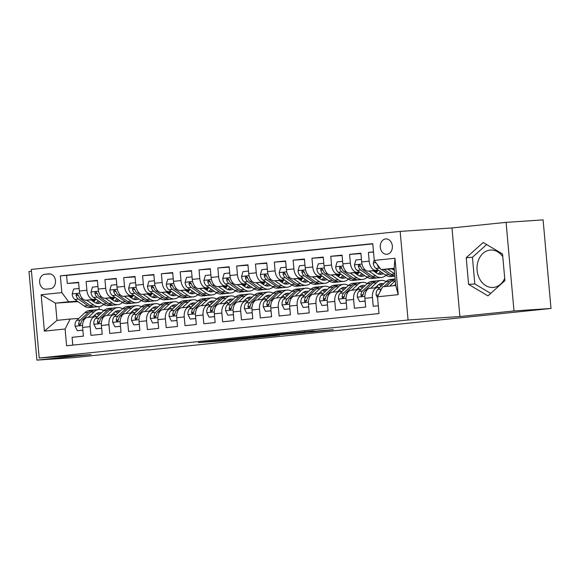 <?xml version="1.0" encoding="UTF-8"?>
<svg xmlns="http://www.w3.org/2000/svg" width="580" height="580" viewBox="0 0 580 580"><rect width="100%" height="100%" fill="white"/><g stroke="black" fill="none" stroke-linecap="round" stroke-linejoin="round"><path stroke-width="0.87" d="M220.719 340.279L198.389 342.591L224.547 340.844L248.102 338.459L220.719 340.279M502.787 256.708A18.748 14.754 -93.8 0 0 490.535 250.052A18.748 14.754 -93.8 0 0 490.122 250.089A18.748 14.754 -93.8 0 0 477.086 270.005A18.748 14.754 -93.8 0 0 493.036 287.47A18.748 14.754 -93.8 0 0 493.457 287.433A18.748 14.754 -93.8 0 0 504.716 278.349M385.642 238.938A7.692 6.054 -93.8 0 0 380.291 247.116A7.692 6.054 -93.8 0 0 386.838 254.279A7.692 6.054 -93.8 0 0 387.005 254.265A7.692 6.054 -93.8 0 0 392.355 246.087A7.692 6.054 -93.8 0 0 385.809 238.924A7.692 6.054 -93.8 0 0 385.642 238.938M314.048 330.992L281.104 334.036L311.068 331.985L333.261 329.643L287.317 333.507L314.041 330.926M459.882 316.52L513.989 310.945L551 308.473L543.097 219.885L506.086 222.365L451.979 227.94L400.164 231.405L408.066 319.986L459.882 316.52L451.979 227.94M31.458 271.273L29 271.527L36.902 360.115L91.017 354.532L39.201 357.998L408.066 319.986M36.902 360.115L73.914 357.635L147.762 349.762M551 308.473L147.784 350.023M249.654 337.313L224.155 339.938L250.313 338.191L276.312 335.544L249.654 337.313M253.279 336.886L278.378 334.348L305.036 332.579L277.602 334.943L270.512 335.689L279.473 335.204L253.279 336.886M373.498 251.894L368.409 252.416L373.52 252.075M378.457 270.171L375.963 270.338A9.614 5.93 -95.9 0 1 369.185 261.16L361.659 261.935L360.883 253.192L349.588 254.359L360.919 253.598M359.636 272.107L357.142 272.274A9.614 5.93 -95.9 0 1 350.371 263.095L342.838 263.871L342.062 255.135L330.767 256.295L342.099 255.541M340.815 274.05L338.321 274.217A9.614 5.93 -95.9 0 1 331.55 265.038L324.017 265.814L323.241 257.07L311.946 258.238L323.277 257.476M321.994 275.986L319.507 276.152A9.614 5.93 -95.9 0 1 312.729 266.974L305.203 267.75L304.42 259.013L293.125 260.173L304.457 259.419M303.173 277.929L300.687 278.095A9.614 5.93 -95.9 0 1 293.908 268.917L286.382 269.693L285.599 260.949L274.311 262.117L285.635 261.355M284.352 279.864L281.865 280.031A9.614 5.93 -95.9 0 1 275.087 270.853L267.561 271.629L266.778 262.892L255.49 264.052L266.814 263.298M265.531 281.808L263.044 281.974A9.614 5.93 -95.9 0 1 256.266 272.796L248.74 273.571L247.957 264.828L236.669 265.995L247.993 265.234M246.718 283.743L244.224 283.91A9.614 5.93 -95.9 0 1 237.452 274.731L229.919 275.507L229.143 266.771L217.848 267.931L229.18 267.177M227.896 285.686L225.402 285.853A9.614 5.93 -95.9 0 1 218.631 276.675L211.098 277.45L210.323 268.707L199.027 269.874L210.359 269.113M209.075 287.629L206.582 287.789A9.614 5.93 -95.9 0 1 199.81 278.61L192.277 279.386L191.501 270.65L180.206 271.81L191.538 271.056M190.255 289.565L187.768 289.732A9.614 5.93 -95.9 0 1 180.989 280.553L173.463 281.329L172.68 272.586L161.392 273.753L172.717 272.992M171.434 291.508L168.947 291.675A9.614 5.93 -95.9 0 1 162.168 282.489L154.643 283.265L153.859 274.529L142.571 275.688L153.896 274.935M152.612 293.444L150.126 293.611A9.614 5.93 -95.9 0 1 143.347 284.432L135.821 285.208L135.038 276.464L123.75 277.632L135.075 276.877M133.799 295.387L131.305 295.553A9.614 5.93 -95.9 0 1 124.526 286.368L117 287.144L116.225 278.407L104.929 279.575L116.261 278.813M114.978 297.322L112.484 297.489A9.614 5.93 -95.9 0 1 105.712 288.311L98.179 289.087L97.404 280.35L86.108 281.51L86.891 290.246A9.614 5.93 84.1 0 0 93.663 299.432L96.157 299.265M97.44 280.756L86.108 281.51M72.79 345.114L72.094 337.321L83.389 336.154L82.606 327.417A9.614 5.93 84.1 0 1 87.544 317.456A9.614 5.93 84.1 0 1 87.674 317.441M97.614 316.506L95.207 316.665A9.614 5.93 84.1 0 0 95.076 316.68A9.614 5.93 84.1 0 0 90.139 326.642L90.915 335.378L102.21 334.218L101.427 325.474A9.614 5.93 84.1 0 1 106.365 315.513A9.614 5.93 84.1 0 1 106.495 315.505M116.428 314.57L114.021 314.73A9.614 5.93 -95.9 0 0 113.89 314.737A9.614 5.93 -95.9 0 0 108.96 324.699L109.736 333.442L121.031 332.275L120.249 323.538A9.614 5.93 84.1 0 1 125.186 313.577A9.614 5.93 84.1 0 1 125.316 313.562M135.249 312.627L132.842 312.787A9.614 5.93 -95.9 0 0 132.711 312.801A9.614 5.93 -95.9 0 0 127.774 322.763L128.557 331.499L139.845 330.332L139.07 321.595A9.614 5.93 84.1 0 1 144.007 311.634A9.614 5.93 84.1 0 1 144.137 311.627M154.07 310.684L151.663 310.851A9.614 5.93 -95.9 0 0 151.532 310.858A9.614 5.93 -95.9 0 0 146.595 320.82L147.378 329.556L158.666 328.396L157.891 319.66A9.614 5.93 84.1 0 1 162.828 309.698A9.614 5.93 84.1 0 1 162.958 309.684M172.891 308.748L170.484 308.908A9.614 5.93 -95.9 0 0 170.353 308.923A9.614 5.93 -95.9 0 0 165.416 318.884L166.199 327.62L177.487 326.453L176.712 317.717A9.614 5.93 84.1 0 1 181.641 307.755A9.614 5.93 84.1 0 1 181.772 307.748M191.712 306.805L189.305 306.972A9.614 5.93 -95.9 0 0 189.174 306.98A9.614 5.93 -95.9 0 0 184.237 316.941L185.02 325.677L196.308 324.517L195.525 315.781A9.614 5.93 84.1 0 1 200.463 305.82A9.614 5.93 84.1 0 1 200.593 305.805M210.533 304.87L208.126 305.029A9.614 5.93 -95.9 0 0 207.995 305.044A9.614 5.93 -95.9 0 0 203.058 315.005L203.834 323.742L215.129 322.574L214.346 313.838A9.614 5.93 84.1 0 1 219.283 303.876A9.614 5.93 84.1 0 1 219.414 303.869M229.346 302.927L226.947 303.094A9.614 5.93 -95.9 0 0 226.809 303.101A9.614 5.93 -95.9 0 0 221.879 313.062L222.655 321.798L233.95 320.638L233.167 311.902A9.614 5.93 84.1 0 1 238.105 301.941A9.614 5.93 84.1 0 1 238.235 301.926M248.167 300.991L245.761 301.15A9.614 5.93 -95.9 0 0 245.63 301.165A9.614 5.93 -95.9 0 0 240.693 311.126L241.476 319.863L252.771 318.695L251.988 309.959A9.614 5.93 84.1 0 1 256.925 299.998A9.614 5.93 84.1 0 1 257.056 299.99M266.988 299.048L264.582 299.215A9.614 5.93 -95.9 0 0 264.451 299.222A9.614 5.93 -95.9 0 0 259.514 309.183L260.297 317.92L271.585 316.76L270.809 308.024A9.614 5.93 84.1 0 1 275.746 298.062A9.614 5.93 84.1 0 1 275.877 298.048M285.81 297.112L283.402 297.272A9.614 5.93 -95.9 0 0 283.272 297.286A9.614 5.93 -95.9 0 0 278.335 307.24L279.118 315.984L290.406 314.817L289.63 306.08A9.614 5.93 84.1 0 1 294.56 296.119A9.614 5.93 84.1 0 1 294.698 296.105M304.63 295.169L302.224 295.329A9.614 5.93 -95.9 0 0 302.093 295.343A9.614 5.93 -95.9 0 0 297.156 305.305L297.939 314.041L309.227 312.881L308.451 304.137A9.614 5.93 84.1 0 1 313.381 294.176A9.614 5.93 84.1 0 1 313.512 294.169M323.451 293.233L321.044 293.393A9.614 5.93 -95.9 0 0 320.914 293.4A9.614 5.93 -95.9 0 0 315.977 303.362L316.752 312.105L328.048 310.938L327.265 302.202A9.614 5.93 84.1 0 1 332.202 292.24A9.614 5.93 84.1 0 1 332.333 292.226M342.272 291.29L339.865 291.45A9.614 5.93 -95.9 0 0 339.735 291.464A9.614 5.93 -95.9 0 0 334.798 301.426L335.574 310.162L346.869 309.002L346.086 300.259A9.614 5.93 84.1 0 1 351.023 290.297A9.614 5.93 84.1 0 1 351.154 290.29M361.086 289.355L358.679 289.514A9.614 5.93 -95.9 0 0 358.549 289.521A9.614 5.93 -95.9 0 0 353.619 299.483L354.394 308.226L365.69 307.059L364.907 298.323A9.614 5.93 84.1 0 1 369.844 288.361A9.614 5.93 84.1 0 1 369.975 288.347M361.659 261.935A9.614 5.93 84.1 0 0 368.438 271.114L378.812 270.418M392.95 269.475L394.313 269.381M392.595 269.221L394.291 269.113M342.838 263.871A9.614 5.93 84.1 0 0 349.617 273.05L359.992 272.361M374.136 271.411L377.334 271.201M393.856 269.823L394.327 269.533M373.774 271.164L377.493 270.918M324.017 265.814A9.614 5.93 84.1 0 0 330.796 274.993L341.171 274.296M355.315 273.354L358.512 273.137M375.035 271.759L377.275 271.288M354.953 273.1L358.672 272.854M305.203 267.75A9.614 5.93 84.1 0 0 311.975 276.928L322.349 276.239M336.494 275.29L339.692 275.079M356.221 273.702L358.454 273.231M336.139 275.043L339.851 274.797M286.382 269.693A9.614 5.93 84.1 0 0 293.154 278.871L303.529 278.175M317.673 277.233L320.87 277.015M317.318 276.986L321.03 276.732M267.561 271.629A9.614 5.93 84.1 0 0 274.34 280.807L284.715 280.118M298.852 279.168L302.049 278.958M298.497 278.922L302.216 278.675M248.74 273.571A9.614 5.93 84.1 0 0 255.519 282.75L265.894 282.054M280.031 281.111L283.228 280.894M299.758 279.517L301.999 279.045M279.676 280.865L283.395 280.611M229.919 275.507A9.614 5.93 84.1 0 0 236.698 284.686L247.073 283.997M261.21 283.047L264.415 282.837M280.938 281.459L283.178 280.988M260.855 282.801L264.574 282.554M211.098 277.45A9.614 5.93 84.1 0 0 217.877 286.629L228.252 285.933M242.396 284.99L245.594 284.773M262.117 283.395L264.357 282.924M242.034 284.744L245.753 284.49M192.277 279.386A9.614 5.93 84.1 0 0 199.056 288.572L209.431 287.876M223.575 286.926L226.773 286.716M243.295 285.338L245.536 284.867M223.213 286.68L226.932 286.433M173.463 281.329A9.614 5.93 84.1 0 0 180.235 290.507L190.61 289.812M204.755 288.869L207.952 288.651M204.399 288.623L208.111 288.369M154.643 283.265A9.614 5.93 84.1 0 0 161.414 292.45L171.796 291.755M185.933 290.805L189.131 290.594M185.578 290.558L189.298 290.312M135.821 285.208A9.614 5.93 84.1 0 0 142.6 294.386L152.975 293.69M167.112 292.748L170.31 292.537M186.84 291.16L189.08 290.681M166.757 292.501L170.476 292.248M117 287.144A9.614 5.93 84.1 0 0 123.779 296.329L134.154 295.633M148.291 294.691L151.489 294.473M168.019 293.096L170.259 292.625M147.936 294.437L151.655 294.19M98.179 289.087A9.614 5.93 84.1 0 0 104.958 298.265L115.333 297.569M129.478 296.626L132.675 296.416M149.198 295.039L151.438 294.56M129.115 296.38L132.834 296.126M46.161 289.144L50.3 288.724A7.453 5.865 -93.8 0 0 55.477 280.8A7.453 5.865 -93.8 0 0 49.14 273.861A7.453 5.865 -93.8 0 0 48.974 273.876L44.834 274.304A7.453 5.865 -93.8 0 0 39.65 282.221A7.453 5.865 -93.8 0 0 45.994 289.159A7.453 5.865 -93.8 0 0 46.161 289.144M400.164 231.405L31.291 269.417L39.201 357.998M374.26 260.406L394.965 258.274L398.213 294.662L377.507 296.8L382.575 286.825L395.748 285.469L394.212 268.228L381.038 269.591L374.26 260.406L372.766 243.651L60.356 275.848L61.85 292.603L68.629 301.781L77.336 301.201M377.507 296.8L379.008 313.555L66.599 345.752L65.098 328.998L44.399 331.129L41.151 294.734L61.85 292.603M379.907 287.412L377.5 287.571A9.614 5.93 -95.9 0 0 377.37 287.586L369.844 288.361M110.294 298.316L114.013 298.069M372.788 243.875L66.577 275.427L67.287 283.453L78.583 282.286L79.358 291.022A9.614 5.93 84.1 0 0 86.137 300.208L96.512 299.512M110.657 298.57L113.854 298.352M377.37 287.586A9.614 5.93 -95.9 0 0 372.433 297.547L373.215 306.284L378.312 305.762M105.712 288.311L104.929 279.575M124.526 286.368L123.75 277.632M143.347 284.432L142.571 275.688M162.168 282.489L161.392 273.753M180.989 280.553L180.206 271.81M199.81 278.61L199.027 269.874M218.631 276.675L217.848 267.931M237.452 274.731L236.669 265.995M256.266 272.796L255.49 264.052M275.087 270.853L274.311 262.117M293.908 268.917L293.125 260.173M312.729 266.974L311.946 258.238M331.55 265.038L330.767 256.295M350.371 263.095L349.588 254.359M369.185 261.16L368.409 252.416M381.038 269.591L394.255 268.707M91.481 300.259L95.193 300.012M68.629 301.781L55.455 303.144L56.992 320.377L70.165 319.022L65.098 328.998M94.903 300.505L92.104 300.694M77.959 301.636L55.455 303.144L41.151 294.734M78.793 318.449L70.165 319.022M513.989 310.945L506.086 222.365M98.948 306.61L99.209 309.481M337.4 275.638L339.641 275.166M318.579 277.581L320.82 277.11M224.482 287.274L226.722 286.803M205.661 289.217L207.901 288.746M130.377 296.974L132.617 296.503M111.563 298.918L113.796 298.439M111.541 298.678L110.874 298.722M78.619 282.692L67.287 283.453M66.577 275.427L60.356 275.848M130.355 296.735L129.695 296.779M149.176 294.799L148.516 294.843M167.997 292.856L167.337 292.9M186.818 290.913L186.151 290.964M205.639 288.978L204.972 289.021M224.46 287.035L223.793 287.086M243.281 285.099L242.614 285.142M262.095 283.156L261.435 283.207M280.916 281.22L280.256 281.264M299.737 279.277L299.077 279.321M318.558 277.341L317.891 277.385M337.379 275.399L336.712 275.442M356.2 273.463L355.533 273.506M375.013 271.52L374.354 271.563M393.834 269.584L393.175 269.627M56.992 320.377L44.399 331.129M394.965 258.274L394.212 268.228M398.213 294.662L395.748 285.469M502.541 253.968L483.191 242.498L466.218 257.708L468.604 284.388L487.954 295.851L504.926 280.64L502.541 253.968M486.656 244.55L472.439 257.295L474.817 283.968L490.709 293.386M474.817 283.968L468.604 284.388M472.439 257.295L466.218 257.708M228.614 339.43L253.612 337.901M259.115 336.675L259.159 337.19L253.612 337.828M259.159 337.19L228.621 339.503M269.896 335.392L258.665 336.458L275.565 335.08L269.874 335.175M79.134 288.499L73.617 289.065L72.166 294.046A6.373 3.929 84.1 0 0 74.82 299.454L84.194 305.972A18.393 11.346 84.1 0 0 89.704 307.56L93.278 307.197A18.393 11.346 84.1 0 0 94.402 306.987M93.873 301.919A15.268 9.418 84.1 0 0 95.417 299.584M86.659 300.172L93.605 305A18.393 11.346 84.1 0 0 99.115 306.595A18.393 11.346 84.1 0 0 103.646 304.442M90.944 299.882L94.221 302.165A15.268 9.418 84.1 0 0 98.796 303.485A15.268 9.418 84.1 0 0 101.138 302.731M99.115 306.595L95.54 306.958A18.393 11.346 -95.9 0 1 90.031 305.37L80.656 298.852A6.373 3.929 -95.9 0 1 78.344 295.227L76.944 293.922L76.183 294.415L76.081 295.466A6.373 3.929 84.1 0 0 78.394 299.084L87.769 305.602A18.393 11.346 84.1 0 0 93.278 307.197M98.143 300.65A15.268 9.418 -95.9 0 1 95.801 303.028M96.976 303.391A15.268 9.418 84.1 0 0 99.477 301.571M78.517 295.771A3.248 2.001 -95.9 0 1 78.213 295.321L76.081 295.466M92.778 316.912L95.323 314.498A15.268 9.418 -95.9 0 1 99.187 312.62A15.268 9.418 -95.9 0 1 101.485 312.83M88.305 317.376L94.206 311.779A18.393 11.346 -95.9 0 1 98.868 309.51A18.393 11.346 -95.9 0 1 103.747 310.692M82.853 330.158L77.336 330.723L75.03 326.127A6.373 3.929 -95.9 0 1 76.691 320.435L84.796 312.75A18.393 11.346 -95.9 0 1 89.458 310.481L93.032 310.111A18.393 11.346 84.1 0 0 88.37 312.381L80.272 320.066A6.373 3.929 84.1 0 0 78.626 323.952L78.822 324.829L79.677 325.286L80.881 323.72A6.373 3.929 -95.9 0 1 82.527 319.834L90.632 312.149A18.393 11.346 -95.9 0 1 95.294 309.88L98.868 309.51M94.656 315.129A15.268 9.418 -95.9 0 1 96.237 316.6M77.336 330.723L82.86 330.223M94.17 310.082A18.393 11.346 84.1 0 0 93.032 310.111M100.035 314.2A15.268 9.418 84.1 0 0 97.433 313.077M96.353 313.671A15.268 9.418 -95.9 0 1 98.883 315.295M78.626 323.952L80.758 323.814A3.248 2.001 -95.9 0 1 80.917 323.43M97.955 286.556L92.438 287.129L90.987 292.11A6.373 3.929 84.1 0 0 93.641 297.511L103.015 304.036A18.393 11.346 84.1 0 0 108.525 305.624L112.1 305.254A18.393 11.346 84.1 0 0 113.216 305.044M112.694 299.983A15.268 9.418 84.1 0 0 114.238 297.649M105.473 298.229L112.426 303.064A18.393 11.346 84.1 0 0 117.936 304.652A18.393 11.346 84.1 0 0 122.467 302.506M109.758 297.946L113.042 300.223A15.268 9.418 84.1 0 0 117.617 301.542A15.268 9.418 84.1 0 0 119.959 300.788M117.936 304.652L114.362 305.022A18.393 11.346 -95.9 0 1 108.844 303.434L99.477 296.909A6.373 3.929 -95.9 0 1 97.165 293.291L95.765 291.979L95.004 292.472L94.903 293.524A6.373 3.929 84.1 0 0 97.215 297.141L106.59 303.666A18.393 11.346 84.1 0 0 112.1 305.254M116.964 298.707A15.268 9.418 -95.9 0 1 114.615 301.092M115.797 301.448A15.268 9.418 84.1 0 0 118.298 299.635M97.338 293.835A3.248 2.001 -95.9 0 1 97.034 293.379L94.903 293.524M116.776 284.62L111.258 285.186L109.801 290.167A6.373 3.929 84.1 0 0 112.462 295.575L121.829 302.093A18.393 11.346 84.1 0 0 127.346 303.681L130.921 303.318A18.393 11.346 84.1 0 0 132.037 303.108M131.508 298.04A15.268 9.418 84.1 0 0 133.059 295.706M124.294 296.293L131.239 301.121A18.393 11.346 84.1 0 0 136.757 302.716A18.393 11.346 84.1 0 0 141.288 300.563M128.579 296.003L131.856 298.287A15.268 9.418 84.1 0 0 136.43 299.606A15.268 9.418 84.1 0 0 138.779 298.852M136.757 302.716L133.175 303.079A18.393 11.346 -95.9 0 1 127.665 301.491L118.291 294.974A6.373 3.929 -95.9 0 1 115.978 291.349L114.586 290.043L113.825 290.536L113.724 291.588A6.373 3.929 84.1 0 0 116.036 295.205L125.41 301.723A18.393 11.346 84.1 0 0 130.921 303.318M135.785 296.771A15.268 9.418 -95.9 0 1 133.436 299.149M134.618 299.512A15.268 9.418 84.1 0 0 137.119 297.692M116.152 291.892A3.248 2.001 -95.9 0 1 115.855 291.443L113.724 291.588M135.597 282.677L130.079 283.25L128.622 288.231A6.373 3.929 84.1 0 0 131.283 293.632L140.65 300.157A18.393 11.346 84.1 0 0 146.167 301.745L149.742 301.375A18.393 11.346 84.1 0 0 150.858 301.165M150.329 296.105A15.268 9.418 84.1 0 0 151.88 293.763M143.115 294.35L150.06 299.186A18.393 11.346 84.1 0 0 155.571 300.774A18.393 11.346 84.1 0 0 160.109 298.62M147.4 294.067L150.677 296.344A15.268 9.418 84.1 0 0 155.251 297.663A15.268 9.418 84.1 0 0 157.6 296.909M155.571 300.774L151.996 301.143A18.393 11.346 -95.9 0 1 146.486 299.555L137.112 293.031A6.373 3.929 -95.9 0 1 134.799 289.413L133.4 288.101L132.646 288.594L132.544 289.645A6.373 3.929 84.1 0 0 134.857 293.262L144.231 299.787A18.393 11.346 84.1 0 0 149.742 301.375M154.606 294.829A15.268 9.418 -95.9 0 1 152.257 297.214M153.439 297.569A15.268 9.418 84.1 0 0 155.94 295.757M134.973 289.957A3.248 2.001 -95.9 0 1 134.676 289.5L132.544 289.645M154.418 280.742L148.9 281.307L147.443 286.288A6.373 3.929 84.1 0 0 150.097 291.696L159.471 298.214A18.393 11.346 84.1 0 0 164.981 299.802L168.562 299.432A18.393 11.346 84.1 0 0 169.679 299.229M169.15 294.161A15.268 9.418 84.1 0 0 170.701 291.827M161.936 292.414L168.881 297.243A18.393 11.346 84.1 0 0 174.391 298.838A18.393 11.346 84.1 0 0 178.93 296.685M166.221 292.124L169.498 294.408A15.268 9.418 84.1 0 0 174.072 295.727A15.268 9.418 84.1 0 0 176.422 294.974M174.391 298.838L170.817 299.2A18.393 11.346 -95.9 0 1 165.307 297.613L155.933 291.095A6.373 3.929 -95.9 0 1 153.62 287.47L152.221 286.165L151.467 286.658L151.365 287.702A6.373 3.929 84.1 0 0 153.678 291.327L163.045 297.844A18.393 11.346 84.1 0 0 168.562 299.432M173.427 292.893A15.268 9.418 -95.9 0 1 171.078 295.271M172.26 295.633A15.268 9.418 84.1 0 0 174.754 293.813M153.794 288.013A3.248 2.001 -95.9 0 1 153.49 287.564L151.365 287.702M111.592 314.976L114.137 312.562A15.268 9.418 -95.9 0 1 118.008 310.677A15.268 9.418 -95.9 0 1 120.306 310.887M107.126 315.433L113.028 309.836A18.393 11.346 -95.9 0 1 117.689 307.567A18.393 11.346 -95.9 0 1 122.569 308.748M101.674 328.215L96.157 328.787L93.844 324.191A6.373 3.929 -95.9 0 1 95.511 318.5L103.617 310.808A18.393 11.346 -95.9 0 1 108.279 308.538L111.853 308.168A18.393 11.346 84.1 0 0 107.191 310.438L99.086 318.13A6.373 3.929 84.1 0 0 97.447 322.016L97.643 322.893L98.499 323.35L99.702 321.784A6.373 3.929 -95.9 0 1 101.348 317.898L109.453 310.206A18.393 11.346 -95.9 0 1 114.115 307.937L117.689 307.567M113.477 313.185A15.268 9.418 -95.9 0 1 115.057 314.657M96.157 328.787L101.681 328.287M112.991 308.147A18.393 11.346 84.1 0 0 111.853 308.168M118.856 312.265A15.268 9.418 84.1 0 0 116.246 311.141M115.174 311.736A15.268 9.418 -95.9 0 1 117.704 313.36M97.447 322.016L99.579 321.871A3.248 2.001 -95.9 0 1 99.738 321.487M130.413 313.033L132.958 310.619A15.268 9.418 -95.9 0 1 136.829 308.741A15.268 9.418 -95.9 0 1 139.127 308.951M125.947 313.497L131.849 307.9A18.393 11.346 -95.9 0 1 136.51 305.631A18.393 11.346 -95.9 0 1 141.382 306.813M120.495 326.279L114.978 326.844L112.665 322.248A6.373 3.929 -95.9 0 1 114.332 316.557L122.438 308.872A18.393 11.346 -95.9 0 1 127.1 306.595L130.674 306.233A18.393 11.346 84.1 0 0 126.012 308.502L117.907 316.187A6.373 3.929 84.1 0 0 116.268 320.073L116.457 320.95L117.319 321.407L118.523 319.841A6.373 3.929 -95.9 0 1 120.169 315.955L128.274 308.27A18.393 11.346 -95.9 0 1 132.936 306.001L136.51 305.631M132.298 311.25A15.268 9.418 -95.9 0 1 133.879 312.721M114.978 326.844L120.502 326.344M131.812 306.204A18.393 11.346 84.1 0 0 130.674 306.233M137.678 310.322A15.268 9.418 84.1 0 0 135.067 309.198M133.987 309.793A15.268 9.418 -95.9 0 1 136.525 311.416M116.268 320.073L118.392 319.928A3.248 2.001 -95.9 0 1 118.559 319.551M149.234 311.098L151.779 308.683A15.268 9.418 -95.9 0 1 155.65 306.798A15.268 9.418 -95.9 0 1 157.948 307.008M144.768 311.554L150.669 305.957A18.393 11.346 -95.9 0 1 155.331 303.688A18.393 11.346 -95.9 0 1 160.203 304.87M139.316 324.336L133.799 324.901L131.486 320.312A6.373 3.929 -95.9 0 1 133.153 314.621L141.259 306.929A18.393 11.346 -95.9 0 1 145.921 304.66L149.495 304.29A18.393 11.346 84.1 0 0 144.833 306.559L136.728 314.251A6.373 3.929 84.1 0 0 135.082 318.137L135.278 319.014L136.141 319.471L137.344 317.905A6.373 3.929 -95.9 0 1 138.99 314.019L147.088 306.327A18.393 11.346 -95.9 0 1 151.75 304.058L155.331 303.688M151.119 309.307A15.268 9.418 -95.9 0 1 152.7 310.779M133.799 324.901L139.316 324.409M150.633 304.268A18.393 11.346 84.1 0 0 149.495 304.29M156.499 308.386A15.268 9.418 84.1 0 0 153.888 307.262M152.808 307.857A15.268 9.418 -95.9 0 1 155.346 309.481M135.082 318.137L137.213 317.992A3.248 2.001 -95.9 0 1 137.38 317.608M168.055 309.154L170.6 306.74A15.268 9.418 -95.9 0 1 174.471 304.855A15.268 9.418 -95.9 0 1 176.769 305.073M163.589 309.618L169.49 304.021A18.393 11.346 -95.9 0 1 174.145 301.752A18.393 11.346 -95.9 0 1 179.024 302.934M158.13 322.4L152.612 322.966L150.307 318.369A6.373 3.929 -95.9 0 1 151.975 312.678L160.08 304.993A18.393 11.346 -95.9 0 1 164.742 302.716L168.316 302.354A18.393 11.346 84.1 0 0 163.654 304.623L155.549 312.308A6.373 3.929 84.1 0 0 153.903 316.194L154.099 317.071L154.962 317.528L156.165 315.962A6.373 3.929 -95.9 0 1 157.803 312.076L165.909 304.391A18.393 11.346 -95.9 0 1 170.571 302.122L174.145 301.752M169.94 307.371A15.268 9.418 -95.9 0 1 171.52 308.843M152.612 322.966L158.137 322.465M169.454 302.325A18.393 11.346 84.1 0 0 168.316 302.354M175.319 306.443A15.268 9.418 84.1 0 0 172.709 305.319M171.629 305.914A15.268 9.418 -95.9 0 1 174.167 307.538M153.903 316.194L156.035 316.049A3.248 2.001 -95.9 0 1 156.201 315.672M173.239 278.799L167.714 279.371L166.264 284.352A6.373 3.929 84.1 0 0 168.918 289.754L178.292 296.271A18.393 11.346 84.1 0 0 183.802 297.866L187.376 297.496A18.393 11.346 84.1 0 0 188.5 297.286M187.971 292.226A15.268 9.418 84.1 0 0 189.522 289.884M180.757 290.471L187.702 295.307A18.393 11.346 84.1 0 0 193.213 296.895A18.393 11.346 84.1 0 0 197.744 294.742M185.042 290.188L188.319 292.465A15.268 9.418 84.1 0 0 192.893 293.785A15.268 9.418 84.1 0 0 195.243 293.031M193.213 296.895L189.638 297.264A18.393 11.346 -95.9 0 1 184.128 295.677L174.754 289.152A6.373 3.929 -95.9 0 1 172.441 285.534L171.042 284.222L170.281 284.715L170.179 285.766A6.373 3.929 84.1 0 0 172.492 289.384L181.866 295.909A18.393 11.346 84.1 0 0 187.376 297.496M192.248 290.95A15.268 9.418 -95.9 0 1 189.899 293.335M191.074 293.69A15.268 9.418 84.1 0 0 193.575 291.878M172.615 286.078A3.248 2.001 -95.9 0 1 172.311 285.621L170.179 285.766M186.876 307.219L189.421 304.805A15.268 9.418 -95.9 0 1 193.292 302.919A15.268 9.418 -95.9 0 1 195.583 303.13M182.403 307.675L188.304 302.079A18.393 11.346 -95.9 0 1 192.966 299.809A18.393 11.346 -95.9 0 1 197.845 300.991M176.951 320.457L171.434 321.023L169.128 316.433A6.373 3.929 -95.9 0 1 170.796 310.735L178.894 303.05A18.393 11.346 -95.9 0 1 183.555 300.781L187.137 300.411A18.393 11.346 84.1 0 0 182.475 302.68L174.37 310.373A6.373 3.929 84.1 0 0 172.724 314.258L172.92 315.136L173.775 315.592L174.986 314.019A6.373 3.929 -95.9 0 1 176.625 310.14L184.73 302.448A18.393 11.346 -95.9 0 1 189.392 300.179L192.966 299.809M188.761 305.428A15.268 9.418 -95.9 0 1 190.341 306.9M171.434 321.023L176.958 320.53M188.275 300.389A18.393 11.346 84.1 0 0 187.137 300.411M194.14 304.507A15.268 9.418 84.1 0 0 191.53 303.383M190.45 303.978A15.268 9.418 -95.9 0 1 192.988 305.602M172.724 314.258L174.856 314.113A3.248 2.001 -95.9 0 1 175.022 313.729M192.052 276.863L186.535 277.428L185.085 282.409A6.373 3.929 84.1 0 0 187.739 287.818L197.113 294.336A18.393 11.346 84.1 0 0 202.623 295.923L206.197 295.553A18.393 11.346 84.1 0 0 207.321 295.351M206.792 290.283A15.268 9.418 84.1 0 0 208.336 287.948M199.578 288.536L206.524 293.364A18.393 11.346 84.1 0 0 212.033 294.952A18.393 11.346 84.1 0 0 216.565 292.806M203.863 288.245L207.14 290.529A15.268 9.418 84.1 0 0 211.714 291.849A15.268 9.418 84.1 0 0 214.056 291.095M212.033 294.952L208.459 295.321A18.393 11.346 -95.9 0 1 202.949 293.734L193.575 287.216A6.373 3.929 -95.9 0 1 191.262 283.591L189.863 282.279L189.102 282.779L189 283.823A6.373 3.929 84.1 0 0 191.313 287.448L200.687 293.966A18.393 11.346 84.1 0 0 206.197 295.553M211.062 289.014A15.268 9.418 -95.9 0 1 208.72 291.392M209.895 291.755A15.268 9.418 84.1 0 0 212.396 289.935M191.436 284.135A3.248 2.001 -95.9 0 1 191.132 283.685L189 283.823M205.697 305.276L208.242 302.861A15.268 9.418 -95.9 0 1 212.106 300.976A15.268 9.418 -95.9 0 1 214.404 301.194M201.224 305.74L207.125 300.143A18.393 11.346 -95.9 0 1 211.787 297.873A18.393 11.346 -95.9 0 1 216.666 299.048M195.772 318.514L190.255 319.087L187.949 314.49A6.373 3.929 -95.9 0 1 189.609 308.799L197.715 301.107A18.393 11.346 -95.9 0 1 202.376 298.838L205.951 298.475A18.393 11.346 84.1 0 0 201.289 300.744L193.191 308.43A6.373 3.929 84.1 0 0 191.545 312.315L191.741 313.193L192.596 313.649L193.8 312.083A6.373 3.929 -95.9 0 1 195.445 308.197L203.551 300.512A18.393 11.346 -95.9 0 1 208.213 298.236L211.787 297.873M207.582 303.492A15.268 9.418 -95.9 0 1 209.155 304.964M190.255 319.087L195.779 318.587M207.096 298.446A18.393 11.346 84.1 0 0 205.951 298.475M212.962 302.564A15.268 9.418 84.1 0 0 210.351 301.44M209.271 302.035A15.268 9.418 -95.9 0 1 211.809 303.659M191.545 312.315L193.676 312.171A3.248 2.001 -95.9 0 1 193.836 311.786M210.874 274.92L205.356 275.493L203.906 280.474A6.373 3.929 84.1 0 0 206.56 285.875L215.934 292.392A18.393 11.346 84.1 0 0 221.444 293.988L225.018 293.618A18.393 11.346 84.1 0 0 226.142 293.407M225.613 288.347A15.268 9.418 84.1 0 0 227.157 286.005M218.399 286.592L225.344 291.428A18.393 11.346 84.1 0 0 230.855 293.016A18.393 11.346 84.1 0 0 235.386 290.863M222.684 286.31L225.961 288.586A15.268 9.418 84.1 0 0 230.536 289.906A15.268 9.418 84.1 0 0 232.877 289.152M230.855 293.016L227.28 293.386A18.393 11.346 -95.9 0 1 221.763 291.798L212.396 285.273A6.373 3.929 -95.9 0 1 210.083 281.655L208.684 280.343L207.923 280.836L207.821 281.887A6.373 3.929 84.1 0 0 210.134 285.505L219.508 292.03A18.393 11.346 84.1 0 0 225.018 293.618M229.883 287.071A15.268 9.418 -95.9 0 1 227.541 289.456M228.716 289.812A15.268 9.418 84.1 0 0 231.217 287.999M210.257 282.199A3.248 2.001 -95.9 0 1 209.953 281.742L207.821 281.887M224.511 303.34L227.063 300.926A15.268 9.418 -95.9 0 1 230.927 299.041A15.268 9.418 -95.9 0 1 233.225 299.251M220.045 303.797L225.946 298.2A18.393 11.346 -95.9 0 1 230.608 295.93A18.393 11.346 -95.9 0 1 235.487 297.112M214.593 316.579L209.075 317.144L206.77 312.555A6.373 3.929 -95.9 0 1 208.43 306.856L216.536 299.171A18.393 11.346 -95.9 0 1 221.198 296.902L224.772 296.532A18.393 11.346 84.1 0 0 220.11 298.801L212.005 306.494A6.373 3.929 84.1 0 0 210.366 310.38L210.562 311.257L211.417 311.714L212.621 310.14A6.373 3.929 -95.9 0 1 214.267 306.255L222.372 298.57A18.393 11.346 -95.9 0 1 227.034 296.3L230.608 295.93M226.396 301.549A15.268 9.418 -95.9 0 1 227.976 303.021M209.075 317.144L214.6 316.644M225.91 296.51A18.393 11.346 84.1 0 0 224.772 296.532M231.775 300.629A15.268 9.418 84.1 0 0 229.173 299.505M228.092 300.092A15.268 9.418 -95.9 0 1 230.623 301.716M210.366 310.38L212.498 310.235A3.248 2.001 -95.9 0 1 212.657 309.851M229.694 272.984L224.177 273.55L222.72 278.531A6.373 3.929 84.1 0 0 225.381 283.939L234.755 290.457A18.393 11.346 84.1 0 0 240.265 292.044L243.839 291.675A18.393 11.346 84.1 0 0 244.956 291.472M244.426 286.404A15.268 9.418 84.1 0 0 245.978 284.07M237.213 284.657L244.158 289.485A18.393 11.346 84.1 0 0 249.675 291.073A18.393 11.346 84.1 0 0 254.207 288.927M241.498 284.367L244.774 286.65A15.268 9.418 84.1 0 0 249.349 287.97A15.268 9.418 84.1 0 0 251.698 287.216M249.675 291.073L246.094 291.443A18.393 11.346 -95.9 0 1 240.584 289.855L231.21 283.337A6.373 3.929 -95.9 0 1 228.897 279.712L227.505 278.4L226.744 278.9L226.642 279.944A6.373 3.929 84.1 0 0 228.955 283.569L238.329 290.087A18.393 11.346 84.1 0 0 243.839 291.675M248.704 285.128A15.268 9.418 -95.9 0 1 246.355 287.513M247.537 287.876A15.268 9.418 84.1 0 0 250.038 286.056M229.078 280.256A3.248 2.001 -95.9 0 1 228.774 279.806L226.642 279.944M243.332 301.397L245.876 298.983A15.268 9.418 -95.9 0 1 249.748 297.098A15.268 9.418 -95.9 0 1 252.046 297.315M238.866 301.861L244.767 296.264A18.393 11.346 -95.9 0 1 249.429 293.995A18.393 11.346 -95.9 0 1 254.308 295.169M233.414 314.635L227.896 315.208L225.584 310.612A6.373 3.929 -95.9 0 1 227.251 304.921L235.357 297.228A18.393 11.346 -95.9 0 1 240.018 294.959L243.593 294.596A18.393 11.346 84.1 0 0 238.931 296.866L230.825 304.551A6.373 3.929 84.1 0 0 229.187 308.437L229.375 309.314L230.238 309.771L231.442 308.205A6.373 3.929 -95.9 0 1 233.088 304.319L241.193 296.634A18.393 11.346 -95.9 0 1 245.855 294.357L249.429 293.995M245.217 299.613A15.268 9.418 -95.9 0 1 246.797 301.085M227.896 315.208L233.421 314.708M244.731 294.567A18.393 11.346 84.1 0 0 243.593 294.596M250.596 298.685A15.268 9.418 84.1 0 0 247.986 297.562M246.906 298.156A15.268 9.418 -95.9 0 1 249.444 299.78M229.187 308.437L231.311 308.292A3.248 2.001 -95.9 0 1 231.478 307.907M248.515 271.041L242.998 271.614L241.541 276.595A6.373 3.929 84.1 0 0 244.202 281.996L253.569 288.514A18.393 11.346 84.1 0 0 259.086 290.109L262.66 289.739A18.393 11.346 84.1 0 0 263.777 289.529M263.248 284.468A15.268 9.418 84.1 0 0 264.799 282.126M256.034 282.714L262.979 287.549A18.393 11.346 84.1 0 0 268.496 289.137A18.393 11.346 84.1 0 0 273.028 286.984M260.318 282.431L263.595 284.707A15.268 9.418 84.1 0 0 268.17 286.027A15.268 9.418 84.1 0 0 270.519 285.273M268.496 289.137L264.915 289.507A18.393 11.346 -95.9 0 1 259.405 287.912L250.031 281.394A6.373 3.929 -95.9 0 1 247.718 277.776L246.326 276.464L245.565 276.957L245.463 278.008A6.373 3.929 84.1 0 0 247.776 281.626L257.15 288.151A18.393 11.346 84.1 0 0 262.66 289.739M267.525 283.192A15.268 9.418 -95.9 0 1 265.176 285.57M266.358 285.933A15.268 9.418 84.1 0 0 268.859 284.12M247.892 278.32A3.248 2.001 -95.9 0 1 247.595 277.863L245.463 278.008M262.153 299.461L264.697 297.047A15.268 9.418 -95.9 0 1 268.569 295.162A15.268 9.418 -95.9 0 1 270.867 295.372M257.687 299.918L263.588 294.321A18.393 11.346 -95.9 0 1 268.25 292.052A18.393 11.346 -95.9 0 1 273.122 293.233M252.235 312.7L246.718 313.265L244.405 308.676A6.373 3.929 -95.9 0 1 246.072 302.977L254.178 295.293A18.393 11.346 -95.9 0 1 258.839 293.023L262.414 292.654A18.393 11.346 84.1 0 0 257.752 294.923L249.646 302.615A6.373 3.929 84.1 0 0 248.001 306.494L248.196 307.378L249.059 307.828L250.263 306.262A6.373 3.929 -95.9 0 1 251.908 302.376L260.014 294.691A18.393 11.346 -95.9 0 1 264.676 292.421L268.25 292.052M264.038 297.671A15.268 9.418 -95.9 0 1 265.618 299.142M246.718 313.265L252.242 312.765M263.552 292.632A18.393 11.346 84.1 0 0 262.414 292.654M269.417 296.75A15.268 9.418 84.1 0 0 266.807 295.626M265.727 296.213A15.268 9.418 -95.9 0 1 268.264 297.837M248.001 306.494L250.132 306.356A3.248 2.001 -95.9 0 1 250.299 305.972M267.337 269.106L261.819 269.671L260.362 274.652A6.373 3.929 84.1 0 0 263.015 280.06L272.39 286.578A18.393 11.346 84.1 0 0 277.9 288.166L281.481 287.796A18.393 11.346 84.1 0 0 282.598 287.593M282.068 282.525A15.268 9.418 84.1 0 0 283.62 280.191M274.855 280.778L281.8 285.606A18.393 11.346 84.1 0 0 287.31 287.194A18.393 11.346 84.1 0 0 291.849 285.048M279.139 280.488L282.416 282.772A15.268 9.418 84.1 0 0 286.991 284.091A15.268 9.418 84.1 0 0 289.34 283.337M287.31 287.194L283.736 287.564A18.393 11.346 -95.9 0 1 278.226 285.976L268.852 279.458A6.373 3.929 -95.9 0 1 266.539 275.833L265.14 274.521L264.386 275.021L264.284 276.065A6.373 3.929 84.1 0 0 266.597 279.69L275.964 286.208A18.393 11.346 84.1 0 0 281.481 287.796M286.346 281.249A15.268 9.418 -95.9 0 1 283.997 283.635M285.179 283.997A15.268 9.418 84.1 0 0 287.68 282.177M266.713 276.377A3.248 2.001 -95.9 0 1 266.409 275.928L264.284 276.065M280.974 297.518L283.519 295.104A15.268 9.418 -95.9 0 1 287.39 293.219A15.268 9.418 -95.9 0 1 289.688 293.437M276.508 297.982L282.409 292.385A18.393 11.346 -95.9 0 1 287.071 290.116A18.393 11.346 -95.9 0 1 291.943 291.29M271.056 310.757L265.538 311.329L263.226 306.733A6.373 3.929 -95.9 0 1 264.893 301.042L272.999 293.349A18.393 11.346 -95.9 0 1 277.661 291.08L281.235 290.711A18.393 11.346 84.1 0 0 276.573 292.987L268.467 300.672A6.373 3.929 84.1 0 0 266.822 304.558L267.017 305.435L267.88 305.892L269.084 304.326A6.373 3.929 -95.9 0 1 270.722 300.44L278.828 292.748A18.393 11.346 -95.9 0 1 283.489 290.478L287.071 290.116M282.859 295.735A15.268 9.418 -95.9 0 1 284.439 297.199M265.538 311.329L271.056 310.829M282.373 290.689A18.393 11.346 84.1 0 0 281.235 290.711M288.238 294.807A15.268 9.418 84.1 0 0 285.628 293.683M284.548 294.277A15.268 9.418 -95.9 0 1 287.086 295.901M266.822 304.558L268.953 304.413A3.248 2.001 -95.9 0 1 269.12 304.029M286.157 267.162L280.64 267.728L279.183 272.716A6.373 3.929 84.1 0 0 281.837 278.117L291.211 284.635A18.393 11.346 84.1 0 0 296.721 286.23L300.302 285.86A18.393 11.346 84.1 0 0 301.419 285.65M300.889 280.589A15.268 9.418 84.1 0 0 302.441 278.248M293.676 278.835L300.621 283.671A18.393 11.346 84.1 0 0 306.131 285.258A18.393 11.346 84.1 0 0 310.67 283.105M297.961 278.552L301.238 280.829A15.268 9.418 84.1 0 0 305.812 282.148A15.268 9.418 84.1 0 0 308.161 281.394M306.131 285.258L302.557 285.628A18.393 11.346 -95.9 0 1 297.047 284.033L287.673 277.515A6.373 3.929 -95.9 0 1 285.36 273.898L283.961 272.586L283.207 273.079L283.098 274.13A6.373 3.929 84.1 0 0 285.418 277.748L294.785 284.272A18.393 11.346 84.1 0 0 300.302 285.86M305.167 279.313A15.268 9.418 -95.9 0 1 302.818 281.692M303.993 282.054A15.268 9.418 84.1 0 0 306.494 280.242M285.534 274.442A3.248 2.001 -95.9 0 1 285.23 273.985L283.098 274.13M299.795 295.582L302.339 293.168A15.268 9.418 -95.9 0 1 306.211 291.283A15.268 9.418 -95.9 0 1 308.502 291.493M295.329 296.039L301.223 290.442A18.393 11.346 -95.9 0 1 305.885 288.173A18.393 11.346 -95.9 0 1 310.764 289.355M289.869 308.821L284.352 309.387L282.047 304.797A6.373 3.929 -95.9 0 1 283.714 299.099L291.82 291.414A18.393 11.346 -95.9 0 1 296.474 289.144L300.056 288.775A18.393 11.346 84.1 0 0 295.394 291.044L287.288 298.736A6.373 3.929 84.1 0 0 285.643 302.615L285.839 303.5L286.694 303.949L287.905 302.383A6.373 3.929 -95.9 0 1 289.543 298.497L297.649 290.812A18.393 11.346 -95.9 0 1 302.31 288.543L305.885 288.173M301.68 293.792A15.268 9.418 -95.9 0 1 303.26 295.263M284.352 309.387L289.877 308.886M301.194 288.753A18.393 11.346 84.1 0 0 300.056 288.775M307.059 292.871A15.268 9.418 84.1 0 0 304.449 291.747M303.369 292.334A15.268 9.418 -95.9 0 1 305.906 293.958M285.643 302.615L287.774 302.477A3.248 2.001 -95.9 0 1 287.941 302.093M304.971 265.227L299.454 265.792L298.004 270.773A6.373 3.929 84.1 0 0 300.657 276.181L310.032 282.699A18.393 11.346 84.1 0 0 315.542 284.287L319.116 283.917A18.393 11.346 84.1 0 0 320.24 283.714M319.711 278.646A15.268 9.418 84.1 0 0 321.262 276.312M312.497 276.899L319.442 281.728A18.393 11.346 84.1 0 0 324.952 283.315A18.393 11.346 84.1 0 0 329.483 281.169M316.781 276.609L320.058 278.893A15.268 9.418 84.1 0 0 324.633 280.212A15.268 9.418 84.1 0 0 326.982 279.458M324.952 283.315L321.378 283.685A18.393 11.346 -95.9 0 1 315.868 282.098L306.494 275.58A6.373 3.929 -95.9 0 1 304.181 271.955L302.782 270.642L302.02 271.143L301.919 272.187A6.373 3.929 84.1 0 0 304.232 275.812L313.606 282.329A18.393 11.346 84.1 0 0 319.116 283.917M323.988 277.37A15.268 9.418 -95.9 0 1 321.639 279.756M322.813 280.111A15.268 9.418 84.1 0 0 325.315 278.298M304.355 272.498A3.248 2.001 -95.9 0 1 304.05 272.049L301.919 272.187M318.616 293.639L321.161 291.225A15.268 9.418 -95.9 0 1 325.025 289.34A15.268 9.418 -95.9 0 1 327.323 289.558M314.142 294.103L320.044 288.507A18.393 11.346 -95.9 0 1 324.706 286.23A18.393 11.346 -95.9 0 1 329.585 287.412M308.69 306.878L303.173 307.451L300.868 302.854A6.373 3.929 -95.9 0 1 302.528 297.163L310.633 289.471A18.393 11.346 -95.9 0 1 315.295 287.201L318.877 286.832A18.393 11.346 84.1 0 0 314.215 289.108L306.11 296.793A6.373 3.929 84.1 0 0 304.464 300.679L304.66 301.556L305.515 302.013L306.726 300.447A6.373 3.929 -95.9 0 1 308.364 296.561L316.47 288.869A18.393 11.346 -95.9 0 1 321.132 286.6L324.706 286.23M320.501 291.856A15.268 9.418 -95.9 0 1 322.074 293.32M303.173 307.451L308.698 306.95M320.015 286.81A18.393 11.346 84.1 0 0 318.877 286.832M325.88 290.928A15.268 9.418 84.1 0 0 323.27 289.804M322.19 290.399A15.268 9.418 -95.9 0 1 324.727 292.023M304.464 300.679L306.595 300.534A3.248 2.001 -95.9 0 1 306.755 300.15M323.792 263.284L318.275 263.849L316.825 268.837A6.373 3.929 84.1 0 0 319.478 274.238L328.853 280.756A18.393 11.346 84.1 0 0 334.363 282.351L337.937 281.981A18.393 11.346 84.1 0 0 339.061 281.771M338.531 276.711A15.268 9.418 84.1 0 0 340.076 274.369M331.318 274.956L338.263 279.792A18.393 11.346 84.1 0 0 343.773 281.38A18.393 11.346 84.1 0 0 348.305 279.226M335.602 274.673L338.88 276.95A15.268 9.418 84.1 0 0 343.454 278.269A15.268 9.418 84.1 0 0 345.796 277.515M343.773 281.38L340.199 281.75A18.393 11.346 -95.9 0 1 334.689 280.154L325.315 273.637A6.373 3.929 -95.9 0 1 323.002 270.019L321.603 268.707L320.841 269.2L320.74 270.251A6.373 3.929 84.1 0 0 323.053 273.869L332.427 280.387A18.393 11.346 84.1 0 0 337.937 281.981M342.802 275.435A15.268 9.418 -95.9 0 1 340.46 277.813M341.635 278.175A15.268 9.418 84.1 0 0 344.136 276.363M323.176 270.555A3.248 2.001 -95.9 0 1 322.871 270.106L320.74 270.251M342.613 261.341L337.096 261.913L335.646 266.894A6.373 3.929 84.1 0 0 338.299 272.303L347.674 278.82A18.393 11.346 84.1 0 0 353.184 280.408L356.758 280.038A18.393 11.346 84.1 0 0 357.875 279.836M357.352 274.768A15.268 9.418 84.1 0 0 358.897 272.433M350.131 273.02L357.084 277.849A18.393 11.346 84.1 0 0 362.594 279.437A18.393 11.346 84.1 0 0 367.125 277.291M354.416 272.731L357.7 275.014A15.268 9.418 84.1 0 0 362.275 276.334A15.268 9.418 84.1 0 0 364.617 275.58M362.594 279.437L359.02 279.806A18.393 11.346 -95.9 0 1 353.503 278.219L344.136 271.701A6.373 3.929 -95.9 0 1 341.823 268.076L340.424 266.764L339.662 267.257L339.561 268.308A6.373 3.929 84.1 0 0 341.874 271.933L351.248 278.451A18.393 11.346 84.1 0 0 356.758 280.038M361.623 273.492A15.268 9.418 -95.9 0 1 359.274 275.877M360.455 276.232A15.268 9.418 84.1 0 0 362.957 274.42M341.997 268.62A3.248 2.001 -95.9 0 1 341.692 268.17L339.561 268.308M361.434 259.405L355.917 259.97L354.46 264.958A6.373 3.929 84.1 0 0 357.12 270.36L366.488 276.877A18.393 11.346 84.1 0 0 372.005 278.473L375.579 278.103A18.393 11.346 84.1 0 0 376.696 277.892M376.166 272.832A15.268 9.418 84.1 0 0 377.718 270.49M368.952 271.077L375.898 275.913A18.393 11.346 84.1 0 0 381.415 277.501A18.393 11.346 84.1 0 0 385.947 275.348M373.237 270.795L376.514 273.071A15.268 9.418 84.1 0 0 381.089 274.391A15.268 9.418 84.1 0 0 383.438 273.637M381.415 277.501L377.834 277.871A18.393 11.346 -95.9 0 1 372.324 276.276L362.95 269.758A6.373 3.929 -95.9 0 1 360.637 266.14L359.245 264.828L358.483 265.321L358.382 266.372A6.373 3.929 84.1 0 0 360.695 269.99L370.069 276.508A18.393 11.346 84.1 0 0 375.579 278.103M380.444 271.556A15.268 9.418 -95.9 0 1 378.095 273.934M379.276 274.296A15.268 9.418 84.1 0 0 381.778 272.484M360.811 266.677A3.248 2.001 -95.9 0 1 360.513 266.227L358.382 266.372M374.209 259.833L373.281 263.015A6.373 3.929 84.1 0 0 375.941 268.417L385.309 274.942A18.393 11.346 84.1 0 0 390.826 276.529L394.4 276.16A18.393 11.346 84.1 0 0 394.915 276.087M387.774 269.142L394.719 273.97A18.393 11.346 84.1 0 0 394.726 273.97L391.145 274.34L384.025 269.388M392.058 268.852L394.414 270.49M381.662 269.548L388.89 274.572A18.393 11.346 84.1 0 0 394.4 276.16M394.893 275.892A18.393 11.346 -95.9 0 1 391.145 274.34M377.232 264.429L377.203 264.429A6.373 3.929 84.1 0 0 379.516 268.054L380.313 268.613M337.437 291.704L339.981 289.289A15.268 9.418 -95.9 0 1 343.846 287.404A15.268 9.418 -95.9 0 1 346.144 287.615M332.964 292.161L338.865 286.563A18.393 11.346 -95.9 0 1 343.527 284.294A18.393 11.346 -95.9 0 1 348.406 285.476M327.512 304.942L321.994 305.508L319.689 300.918A6.373 3.929 -95.9 0 1 321.349 295.22L329.454 287.535A18.393 11.346 -95.9 0 1 334.116 285.266L337.69 284.896A18.393 11.346 84.1 0 0 333.029 287.165L324.93 294.85A6.373 3.929 84.1 0 0 323.285 298.736L323.481 299.621L324.336 300.07L325.539 298.504A6.373 3.929 -95.9 0 1 327.185 294.618L335.291 286.933A18.393 11.346 -95.9 0 1 339.952 284.664L343.527 284.294M339.314 289.913A15.268 9.418 -95.9 0 1 340.895 291.385M321.994 305.508L327.519 305.007M338.829 284.874A18.393 11.346 84.1 0 0 337.69 284.896M344.694 288.992A15.268 9.418 84.1 0 0 342.091 287.868M341.011 288.456A15.268 9.418 -95.9 0 1 343.541 290.08M323.285 298.736L325.416 298.599A3.248 2.001 -95.9 0 1 325.576 298.214M356.25 289.761L358.795 287.346A15.268 9.418 -95.9 0 1 362.667 285.462A15.268 9.418 -95.9 0 1 364.965 285.679M351.785 290.225L357.686 284.628A18.393 11.346 -95.9 0 1 362.348 282.351A18.393 11.346 -95.9 0 1 367.227 283.533M346.332 302.999L340.815 303.572L338.502 298.976A6.373 3.929 -95.9 0 1 340.17 293.284L348.275 285.592A18.393 11.346 -95.9 0 1 352.937 283.323L356.512 282.953A18.393 11.346 84.1 0 0 351.85 285.222L343.744 292.914A6.373 3.929 84.1 0 0 342.106 296.8L342.301 297.678L343.157 298.135L344.361 296.568A6.373 3.929 -95.9 0 1 346.006 292.683L354.112 284.99A18.393 11.346 -95.9 0 1 358.774 282.721L362.348 282.351M358.135 287.977A15.268 9.418 -95.9 0 1 359.716 289.442M340.815 303.572L346.34 303.072M357.65 282.931A18.393 11.346 84.1 0 0 356.512 282.953M363.515 287.049A15.268 9.418 84.1 0 0 360.912 285.925M359.832 286.52A15.268 9.418 -95.9 0 1 362.362 288.144M342.106 296.8L344.237 296.656A3.248 2.001 -95.9 0 1 344.397 296.271M375.072 287.825L377.616 285.411A15.268 9.418 -95.9 0 1 381.488 283.526A15.268 9.418 -95.9 0 1 383.786 283.736M370.606 288.282L376.507 282.685A18.393 11.346 -95.9 0 1 381.169 280.415A18.393 11.346 -95.9 0 1 386.041 281.597M365.154 301.063L359.636 301.629L357.324 297.04A6.373 3.929 -95.9 0 1 358.991 291.341L367.096 283.656A18.393 11.346 -95.9 0 1 371.758 281.387L375.333 281.017A18.393 11.346 84.1 0 0 370.671 283.286L362.565 290.971A6.373 3.929 84.1 0 0 360.927 294.857L361.115 295.742L361.978 296.192L363.181 294.625A6.373 3.929 -95.9 0 1 364.827 290.739L372.933 283.055A18.393 11.346 -95.9 0 1 377.595 280.785L381.169 280.415M376.957 286.034A15.268 9.418 -95.9 0 1 378.537 287.506M359.636 301.629L365.161 301.129M376.471 280.988A18.393 11.346 84.1 0 0 375.333 281.017M382.336 285.113A15.268 9.418 84.1 0 0 379.726 283.99M378.646 284.577A15.268 9.418 -95.9 0 1 381.183 286.201M360.927 294.857L363.051 294.72A3.248 2.001 -95.9 0 1 363.218 294.336M394.153 285.635L395.64 284.229M386.113 286.462L391.747 281.111L395.328 280.742L389.688 286.092M377.616 298.033L376.145 295.097A6.373 3.929 -95.9 0 1 377.812 289.406L385.917 281.713A18.393 11.346 -95.9 0 1 390.579 279.444L394.153 279.074A18.393 11.346 84.1 0 0 389.492 281.344L383.851 286.694M391.747 281.111A18.393 11.346 -95.9 0 1 395.183 279.082M395.176 279.045A18.393 11.346 84.1 0 0 394.153 279.074M381.517 288.912L381.386 289.036A6.373 3.929 84.1 0 0 379.849 292.189M375.963 270.338L368.438 271.114M357.142 272.274L349.617 273.05M338.321 274.217L330.796 274.993M319.507 276.152L311.975 276.928M300.687 278.095L293.154 278.871M281.865 280.031L274.34 280.807M263.044 281.974L255.519 282.75M244.224 283.91L236.698 284.686M225.402 285.853L217.877 286.629M206.582 287.789L199.056 288.572M187.768 289.732L180.235 290.507M168.947 291.675L161.414 292.45M150.126 293.611L142.6 294.386M131.305 295.553L123.779 296.329M112.484 297.489L104.958 298.265M93.663 299.432L86.137 300.208M90.139 326.642L82.606 327.417M372.433 297.547L364.907 298.323M353.619 299.483L346.086 300.259M334.798 301.426L327.265 302.202M315.977 303.362L308.451 304.137M297.156 305.305L289.63 306.08M278.335 307.24L270.809 308.024M259.514 309.183L251.988 309.959M240.693 311.126L233.167 311.902M221.879 313.062L214.346 313.838M203.058 315.005L195.525 315.781M184.237 316.941L176.712 317.717M165.416 318.884L157.891 319.66M146.595 320.82L139.07 321.595M127.774 322.763L120.249 323.538M108.96 324.699L101.427 325.474M86.891 290.246L79.358 291.022M50.33 273.934L44.834 274.304M227.795 339.996L227.846 340.562M224.496 340.3L224.547 340.844M257.513 336.784L257.549 337.255M294.77 333.254L294.807 333.66M291.464 333.478L291.508 333.942M280.858 334.181L280.901 334.653M277.552 334.413L277.602 334.943M275.921 334.558L275.957 334.986M304.681 331.593L304.717 331.956M79.699 293.154L72.203 293.922M87.769 305.602L84.194 305.972M93.605 305L90.031 305.37M78.394 299.084L74.82 299.454M82.541 298.656L80.656 298.852M75.081 326.243L82.556 325.474M90.632 312.149L94.206 311.779M84.796 312.75L88.37 312.381M82.527 319.834L84.252 319.66M76.691 320.435L80.272 320.066M98.52 291.211L91.017 291.986M106.59 303.666L103.015 304.036M112.426 303.064L108.844 303.434M97.215 297.141L93.641 297.511M101.362 296.721L99.477 296.909M117.341 289.275L109.837 290.043M125.41 301.723L121.829 302.093M131.239 301.121L127.665 301.491M116.036 295.205L112.462 295.575M120.183 294.778L118.291 294.974M136.162 287.332L128.659 288.108M144.231 299.787L140.65 300.157M150.06 299.186L146.486 299.555M134.857 293.262L131.283 293.632M139.004 292.835L137.112 293.031M154.983 285.389L147.479 286.165M163.045 297.844L159.471 298.214M168.881 297.243L165.307 297.613M153.678 291.327L150.097 291.696M157.818 290.899L155.933 291.095M93.902 324.307L101.377 323.531M109.453 310.206L113.028 309.836M103.617 310.808L107.191 310.438M101.348 317.898L103.073 317.717M95.511 318.5L99.086 318.13M112.723 322.364L120.198 321.595M128.274 308.27L131.849 307.9M122.438 308.872L126.012 308.502M120.169 315.955L121.894 315.781M114.332 316.557L117.907 316.187M131.544 320.428L139.019 319.652M147.088 306.327L150.669 305.957M141.259 306.929L144.833 306.559M138.99 314.019L140.708 313.838M133.153 314.621L136.728 314.251M150.365 318.485L157.84 317.717M165.909 304.391L169.49 304.021M160.08 304.993L163.654 304.623M157.803 312.076L159.529 311.902M151.975 312.678L155.549 312.308M173.797 283.453L166.3 284.229M181.866 295.909L178.292 296.271M187.702 295.307L184.128 295.677M172.492 289.384L168.918 289.754M176.639 288.956L174.754 289.152M169.186 316.549L176.661 315.774M184.73 302.448L188.304 302.079M178.894 303.05L182.475 302.68M176.625 310.14L178.35 309.959M170.796 310.735L174.37 310.373M192.618 281.51L185.121 282.286M200.687 293.966L197.113 294.336M206.524 293.364L202.949 293.734M191.313 287.448L187.739 287.818M195.46 287.02L193.575 287.216M188.007 314.606L195.475 313.838M203.551 300.512L207.125 300.143M197.715 301.107L201.289 300.744M195.445 308.197L197.171 308.016M189.609 308.799L193.191 308.43M211.439 279.575L203.942 280.35M219.508 292.03L215.934 292.392M225.344 291.428L221.763 291.798M210.134 285.505L206.56 285.875M214.281 285.077L212.396 285.273M206.821 312.671L214.295 311.895M222.372 298.57L225.946 298.2M216.536 299.171L220.11 298.801M214.267 306.255L215.992 306.08M208.43 306.856L212.005 306.494M230.26 277.632L222.756 278.407M238.329 290.087L234.755 290.457M244.158 289.485L240.584 289.855M228.955 283.569L225.381 283.939M233.102 283.142L231.21 283.337M225.642 310.728L233.117 309.959M241.193 296.634L244.767 296.264M235.357 297.228L238.931 296.866M233.088 304.319L234.813 304.137M227.251 304.921L230.825 304.551M249.081 275.696L241.577 276.471M257.15 288.151L253.569 288.514M262.979 287.549L259.405 287.912M247.776 281.626L244.202 281.996M251.923 281.199L250.031 281.394M244.463 308.785L251.938 308.016M260.014 294.691L263.588 294.321M254.178 295.293L257.752 294.923M251.908 302.376L253.634 302.202M246.072 302.977L249.646 302.615M267.902 273.753L260.398 274.529M275.964 286.208L272.39 286.578M281.8 285.606L278.226 285.976M266.597 279.69L263.015 280.06M270.744 279.263L268.852 279.458M263.284 306.849L270.758 306.08M278.828 292.748L282.409 292.385M272.999 293.349L276.573 292.987M270.722 300.44L272.448 300.259M264.893 301.042L268.467 300.672M286.723 271.817L279.219 272.586M294.785 284.272L291.211 284.635M300.621 283.671L297.047 284.033M285.418 277.748L281.837 278.117M289.558 277.32L287.673 277.515M282.105 304.906L289.579 304.137M297.649 290.812L301.223 290.442M291.82 291.414L295.394 291.044M289.543 298.497L291.269 298.323M283.714 299.099L287.288 298.736M305.537 269.874L298.04 270.65M313.606 282.329L310.032 282.699M319.442 281.728L315.868 282.098M304.232 275.812L300.657 276.181M308.379 275.384L306.494 275.58M300.926 302.97L308.4 302.202M316.47 288.869L320.044 288.507M310.633 289.471L314.215 289.108M308.364 296.561L310.09 296.38M302.528 297.163L306.11 296.793M324.358 267.938L316.861 268.707M332.427 280.387L328.853 280.756M338.263 279.792L334.689 280.154M323.053 273.869L319.478 274.238M327.2 273.441L325.315 273.637M343.179 265.995L335.675 266.771M351.248 278.451L347.674 278.82M357.084 277.849L353.503 278.219M341.874 271.933L338.299 272.303M346.021 271.505L344.136 271.701M362 264.06L354.496 264.828M370.069 276.508L366.488 276.877M375.898 275.913L372.324 276.276M360.695 269.99L357.12 270.36M364.842 269.562L362.95 269.758M375.898 262.624L373.317 262.892M388.89 274.572L385.309 274.942M379.516 268.054L375.941 268.417M319.739 301.027L327.214 300.259M335.291 286.933L338.865 286.563M329.454 287.535L333.029 287.165M327.185 294.618L328.911 294.444M321.349 295.22L324.93 294.85M338.56 299.091L346.035 298.323M354.112 284.99L357.686 284.628M348.275 285.592L351.85 285.222M346.006 292.683L347.732 292.501M340.17 293.284L343.744 292.914M357.381 297.149L364.856 296.38M372.933 283.055L376.507 282.685M367.096 283.656L370.671 283.286M364.827 290.739L366.553 290.565M358.991 291.341L362.565 290.971M376.202 295.213L378.435 294.981M385.917 281.713L389.492 281.344M377.812 289.406L381.386 289.036M95.076 316.68L87.544 317.456M113.89 314.737L106.365 315.513M132.711 312.801L125.186 313.577M151.532 310.858L144.007 311.634M170.353 308.923L162.828 309.698M189.174 306.98L181.641 307.755M207.995 305.044L200.463 305.82M226.809 303.101L219.283 303.876M245.63 301.165L238.105 301.941M264.451 299.222L256.925 299.998M283.272 297.286L275.746 298.062M302.093 295.343L294.56 296.119M320.914 293.4L313.381 294.176M339.735 291.464L332.202 292.24M358.549 289.521L351.023 290.297M276.421 334.508L276.464 334.964"/></g></svg>
